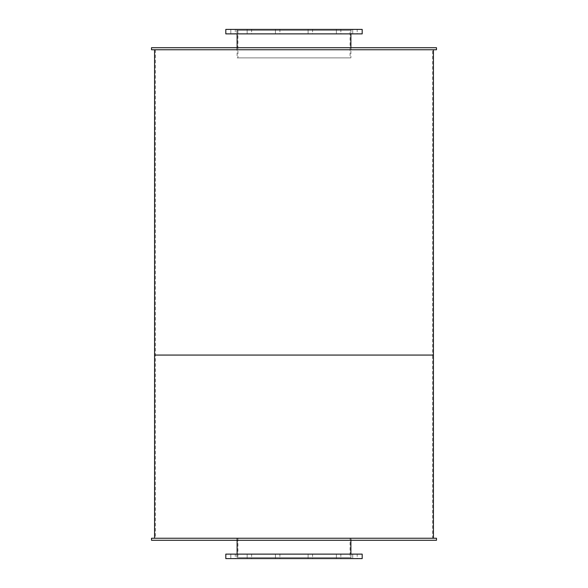 <?xml version="1.0" encoding="UTF-8"?>
<svg xmlns="http://www.w3.org/2000/svg" width="588" height="588" viewBox="0 0 588 588"><rect width="100%" height="100%" fill="white"/><g stroke="black" fill="none" stroke-linecap="round" stroke-linejoin="round"><path stroke-width="0.44" stroke-dasharray="2.94 2.21" d="M350.073 57.896L237.927 57.896L350.073 57.896L350.073 30.414L237.927 30.414L350.073 30.414M350.889 57.896L237.111 57.896L350.889 57.896L350.889 47.716M350.889 30.414L237.111 30.414L350.889 30.414L350.889 33.876M351.095 33.876L236.905 33.876L351.095 33.876L351.095 29.4L236.905 29.4L351.095 29.4M279.91 33.876L275.434 33.876L279.91 33.876L275.434 33.876L279.91 33.876L279.91 29.4L275.434 29.4L279.91 29.4L279.91 33.876M251.62 33.876L247.144 33.876L251.62 33.876L247.144 33.876L251.62 33.876L251.62 29.4L247.144 29.4L251.62 29.4L251.62 33.876M235.296 33.876L230.812 33.876L235.296 33.876L230.812 33.876L235.296 33.876L235.296 29.4L230.812 29.4L235.296 29.4L235.296 33.876M235.296 29.4L230.812 29.4L235.296 29.4M251.62 29.4L247.144 29.4L251.62 29.4M279.91 29.4L275.434 29.4L279.91 29.4M312.566 33.876L308.09 33.876L312.566 33.876L308.09 33.876L312.566 33.876L312.566 29.4L308.09 29.4L312.566 29.4L312.566 33.876M340.856 33.876L336.38 33.876L340.856 33.876L336.38 33.876L340.856 33.876L340.856 29.4L336.38 29.4L340.856 29.4L340.856 33.876M357.188 33.876L352.704 33.876L357.188 33.876L352.704 33.876L357.188 33.876L357.188 29.4L352.704 29.4L357.188 29.4L357.188 33.876M357.188 29.4L352.704 29.4L357.188 29.4M340.856 29.4L336.38 29.4L340.856 29.4M312.566 29.4L308.09 29.4L312.566 29.4M362.186 33.876L225.814 33.876M362.186 29.4L225.814 29.4M350.073 557.586L237.927 557.586L350.073 557.586L350.073 538.248L237.927 538.248L350.073 538.248M350.889 557.586L237.111 557.586L350.889 557.586L350.889 554.124M350.889 538.248L237.111 538.248L350.889 538.248L350.889 540.284M351.095 558.6L236.905 558.6L351.095 558.6L351.095 554.124L236.905 554.124L351.095 554.124M279.91 558.6L275.434 558.6L279.91 558.6L275.434 558.6L279.91 558.6L279.91 554.124L275.434 554.124L279.91 554.124L279.91 558.6M251.62 558.6L247.144 558.6L251.62 558.6L247.144 558.6L251.62 558.6L251.62 554.124L247.144 554.124L251.62 554.124L251.62 558.6M235.296 558.6L230.812 558.6L235.296 558.6L230.812 558.6L235.296 558.6L235.296 554.124L230.812 554.124L235.296 554.124L235.296 558.6M235.296 554.124L230.812 554.124L235.296 554.124M251.62 554.124L247.144 554.124L251.62 554.124M279.91 554.124L275.434 554.124L279.91 554.124M312.566 558.6L308.09 558.6L312.566 558.6L308.09 558.6L312.566 558.6L312.566 554.124L308.09 554.124L312.566 554.124L312.566 558.6M340.856 558.6L336.38 558.6L340.856 558.6L336.38 558.6L340.856 558.6L340.856 554.124L336.38 554.124L340.856 554.124L340.856 558.6M357.188 558.6L352.704 558.6L357.188 558.6L352.704 558.6L357.188 558.6L357.188 554.124L352.704 554.124L357.188 554.124L357.188 558.6M357.188 554.124L352.704 554.124L357.188 554.124M340.856 554.124L336.38 554.124L340.856 554.124M312.566 554.124L308.09 554.124L312.566 554.124M362.186 558.6L225.814 558.6M362.186 554.124L225.814 554.124M351.095 49.752L236.905 49.752L351.095 49.752L351.095 47.716L236.905 47.716L351.095 47.716M436.48 49.752L151.52 49.752M436.48 47.716L151.52 47.716M351.095 540.284L236.905 540.284L351.095 540.284L351.095 538.248L236.905 538.248L351.095 538.248M436.48 540.284L151.52 540.284M436.48 538.248L151.52 538.248M432.606 49.752L155.394 49.752L432.606 49.752L432.606 355.064L155.394 355.064L432.606 355.064L432.606 538.248L155.394 538.248L432.606 538.248M433.422 355.064L154.578 355.064L433.422 355.064M433.422 49.752L154.578 49.752L433.422 49.752M432.606 355.064L155.394 355.064L432.606 355.064M433.422 538.248L154.578 538.248L433.422 538.248M237.927 30.414L237.927 57.896M237.111 30.414L237.111 33.876M237.111 47.716L237.111 57.896M236.905 29.4L236.905 33.876M275.434 29.4L275.434 33.876L275.434 29.4M247.144 29.4L247.144 33.876L247.144 29.4M230.812 29.4L230.812 33.876L230.812 29.4M308.09 29.4L308.09 33.876L308.09 29.4M336.38 29.4L336.38 33.876L336.38 29.4M352.704 29.4L352.704 33.876L352.704 29.4M237.927 538.248L237.927 557.586M237.111 538.248L237.111 540.284M237.111 554.124L237.111 557.586M236.905 554.124L236.905 558.6M275.434 554.124L275.434 558.6L275.434 554.124M247.144 554.124L247.144 558.6L247.144 554.124M230.812 554.124L230.812 558.6L230.812 554.124M308.09 554.124L308.09 558.6L308.09 554.124M336.38 554.124L336.38 558.6L336.38 554.124M352.704 554.124L352.704 558.6L352.704 554.124M236.905 47.716L236.905 49.752M236.905 538.248L236.905 540.284M155.394 49.752L155.394 538.248"/><path stroke-width="0.88" d="M350.889 33.876L350.889 47.716M225.814 33.876L362.186 33.876L362.186 29.4L225.814 29.4L225.814 33.876M350.889 540.284L350.889 554.124M225.814 558.6L362.186 558.6L362.186 554.124L225.814 554.124L225.814 558.6M151.52 49.752L436.48 49.752L436.48 47.716L151.52 47.716L151.52 49.752M151.52 540.284L436.48 540.284L436.48 538.248L151.52 538.248L151.52 540.284M154.578 49.752L154.578 355.064L433.422 355.064L433.422 538.248M433.422 49.752L433.422 355.064L154.578 355.064L154.578 538.248M237.111 33.876L237.111 47.716M237.111 540.284L237.111 554.124"/></g></svg>

